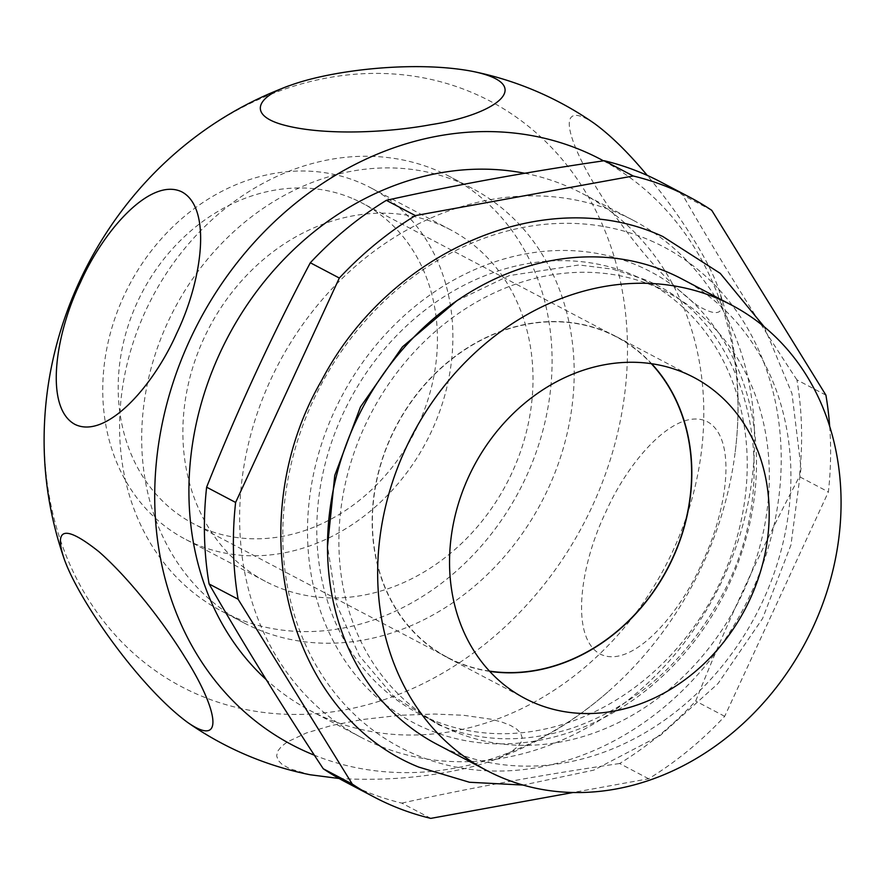 <?xml version="1.0" encoding="UTF-8"?>
<svg xmlns="http://www.w3.org/2000/svg" width="885" height="885" viewBox="0 0 885 885"><rect width="100%" height="100%" fill="white"/><g stroke="black" fill="none" stroke-linecap="round" stroke-linejoin="round"><path stroke-width="0.66" stroke-dasharray="4.42 3.32" d="M438.728 171.281A245.41 207.433 -62.2 0 1 450.144 176.768A245.41 207.433 -62.2 0 1 522.803 483.874A245.41 207.433 -62.2 0 1 232.954 616.591A245.41 207.433 -62.2 0 1 221.538 611.092A245.41 207.433 -62.2 0 1 148.879 303.998A245.41 207.433 -62.2 0 1 438.728 171.281M460.831 182.907A245.41 207.433 -62.2 0 1 472.247 188.405A245.41 207.433 -62.2 0 1 544.906 495.5A245.41 207.433 -62.2 0 1 255.057 628.228A245.41 207.433 -62.2 0 1 243.641 622.73A245.41 207.433 -62.2 0 1 170.982 315.624A245.41 207.433 -62.2 0 1 460.831 182.907M650.563 240.598A282.802 239.038 -62.2 0 1 751.188 593.038A282.802 239.038 -62.2 0 1 413.45 753.766A282.802 239.038 -62.2 0 1 312.825 401.336A282.802 239.038 -62.2 0 1 650.563 240.598M361.102 183.151A198.66 167.918 -62.2 0 1 370.35 187.598A198.66 167.918 -62.2 0 1 429.17 436.205A198.66 167.918 -62.2 0 1 194.534 543.644A198.66 167.918 -62.2 0 1 185.286 539.197A198.66 167.918 -62.2 0 1 126.466 290.59A198.66 167.918 -62.2 0 1 361.102 183.151M353.757 199.048A181.137 153.105 -62.2 0 1 362.186 203.107A181.137 153.105 -62.2 0 1 415.817 429.778A181.137 153.105 -62.2 0 1 201.88 527.737A181.137 153.105 -62.2 0 1 193.45 523.688A181.137 153.105 -62.2 0 1 139.819 297.006A181.137 153.105 -62.2 0 1 353.757 199.048M441.228 225.321A198.66 167.918 -62.2 0 1 450.476 229.768A198.66 167.918 -62.2 0 1 509.295 478.376A198.66 167.918 -62.2 0 1 274.66 585.815A198.66 167.918 -62.2 0 1 265.411 581.368A198.66 167.918 -62.2 0 1 206.592 332.76A198.66 167.918 -62.2 0 1 441.228 225.321M172.553 155.638A330.957 279.748 -62.2 0 1 474.592 93.655A330.957 279.748 -62.2 0 1 592.342 506.109A330.957 279.748 -62.2 0 1 197.089 694.205A330.957 279.748 -62.2 0 1 46.971 394.234M339.077 778.501C376.833 780.614 412.985 778.479 447.556 772.085C464.249 769.065 478.885 765.315 491.452 760.846L503.41 755.923L512.315 750.956L517.725 746.63L521.077 742.194L522.15 737.703L520.745 733.333L516.895 729.251L510.59 725.457L502.06 722.127L491.087 719.217L463.497 715.268L434.646 714.051L400.075 715.279L361.534 719.638L331.698 725.468L306.321 732.979L287.304 741.951L281.441 746.442L277.779 751.088L276.629 755.812L278.222 760.436L282.016 764.33L289.793 768.755L310.148 774.762M603.481 160.827A330.957 279.748 -62.2 0 1 735.225 451.804A330.957 279.748 -62.2 0 1 609.643 690.389A330.957 279.748 -62.2 0 1 314.374 755.215M701.927 563.236C727.282 510.678 737.57 438.827 707.668 421.868C676.959 406.016 629.301 458.762 605.572 512.548C580.25 565.05 569.951 636.769 599.753 653.849C630.43 669.856 678.175 617.066 701.927 563.236M594.366 123.457C545.669 90.945 575.051 163.072 621.414 224.48C646.725 259.216 671.925 286.12 697.026 305.192C720.047 319.12 727.16 313.434 718.366 288.145C713.41 274.35 705.168 258.132 693.641 239.514C680.665 218.462 665.199 197.078 647.245 175.396M524.728 173.272A292.15 246.948 -62.2 0 1 568.834 187.034A292.15 246.948 -62.2 0 1 582.43 193.572A292.15 246.948 -62.2 0 1 668.938 559.165A292.15 246.948 -62.2 0 1 323.877 717.171A292.15 246.948 -62.2 0 1 310.281 710.633A292.15 246.948 -62.2 0 1 266.164 679.569M619.566 213.727A292.15 246.948 -62.2 0 1 633.162 220.276A292.15 246.948 -62.2 0 1 719.66 585.87A292.15 246.948 -62.2 0 1 374.609 743.865A292.15 246.948 -62.2 0 1 361.014 737.327A292.15 246.948 -62.2 0 1 274.505 371.733A292.15 246.948 -62.2 0 1 619.566 213.727M430.785 818.382L401.79 803.115A338.9 286.452 -62.2 0 1 360.936 789.398A338.9 286.452 -62.2 0 1 345.161 781.809M829.699 426.515A338.9 286.452 -62.2 0 1 828.393 491.916L724.693 716.33A338.9 286.452 -62.2 0 1 648.65 778.767L573.038 792.517M656.504 287.216A244.238 206.448 -62.2 0 1 667.865 292.681A244.238 206.448 -62.2 0 1 740.181 598.326A244.238 206.448 -62.2 0 1 451.715 730.413A244.238 206.448 -62.2 0 1 440.354 724.948A244.238 206.448 -62.2 0 1 368.038 419.302A244.238 206.448 -62.2 0 1 656.504 287.216M634.401 275.589A244.238 206.448 -62.2 0 1 645.762 281.054A244.238 206.448 -62.2 0 1 718.078 586.689A244.238 206.448 -62.2 0 1 429.612 718.775A244.238 206.448 -62.2 0 1 418.251 713.31A244.238 206.448 -62.2 0 1 345.935 407.675A244.238 206.448 -62.2 0 1 634.401 275.589M436.748 744.174A262.933 222.246 117.8 0 0 448.983 750.06A262.933 222.246 117.8 0 0 759.54 607.862A262.933 222.246 117.8 0 0 681.682 278.83M489.471 671.107A181.137 153.105 -62.2 0 1 456.074 661.526A181.137 153.105 -62.2 0 1 447.644 657.466A181.137 153.105 -62.2 0 1 394.013 430.796A181.137 153.105 -62.2 0 1 607.94 332.837A181.137 153.105 -62.2 0 1 616.369 336.897A181.137 153.105 -62.2 0 1 651.294 363.658M638.804 266.042A254.758 215.332 -62.2 0 1 729.45 583.525A254.758 215.332 -62.2 0 1 425.209 728.322A254.758 215.332 -62.2 0 1 334.563 410.839A254.758 215.332 -62.2 0 1 638.804 266.042M648.65 778.767L619.655 763.512A338.9 286.452 -62.2 0 0 695.698 701.064C726.331 624.202 760.901 549.386 799.387 476.65L828.393 491.916M724.693 716.33L695.698 701.064M825.915 395.141L796.92 379.875A338.9 286.452 -62.2 0 1 799.387 476.65M711.75 210.331L682.744 195.065A338.9 286.452 -62.2 0 0 660.852 182.022M401.79 803.115C470.488 787.849 543.102 774.64 619.655 763.512M796.92 379.875C754.938 316.199 716.872 254.603 682.744 195.065M489.715 671.372A181.37 153.304 -62.2 0 1 455.974 661.737A181.37 153.304 -62.2 0 1 447.533 657.677A181.37 153.304 -62.2 0 1 393.825 430.718A181.37 153.304 -62.2 0 1 608.039 332.627A181.37 153.304 -62.2 0 1 616.48 336.687A181.37 153.304 -62.2 0 1 651.659 363.713M472.247 188.405L450.144 176.768M764.253 326.842L791.986 393.593L801.047 468.099L790.969 544.928L762.582 618.526L717.978 683.607L660.354 735.413L593.813 770.127L523.079 785.061M450.476 229.768L370.35 187.598M491.452 760.846C535.193 744.96 574.586 721.474 609.643 690.389M735.225 451.804C742.15 395.728 736.53 341.167 718.366 288.145M633.162 220.276L582.43 193.572M667.865 292.681L645.762 281.054M447.644 657.466L193.45 523.688M447.533 657.677L524.894 698.398M456.726 300.823L509.284 275.589L579.033 264.969L612.597 269.117L644.169 279.383C747.98 319.939 788.568 476.141 720.855 597.441C685.056 662.301 635.574 705.843 572.407 728.078C524.385 743.489 479.427 742.227 437.533 724.284L393.736 696.44L359.343 655.763L336.687 604.632L327.527 546.299M616.48 336.687L693.84 377.408M361.014 737.327L310.281 710.633M616.369 336.897L362.186 203.107M265.411 581.368L185.286 539.197M243.641 622.73L221.538 611.092M440.354 724.948L418.251 713.31"/><path stroke-width="1.33" d="M685.399 373.348A181.37 153.304 117.8 0 0 471.196 471.428A181.37 153.304 117.8 0 0 524.894 698.398A181.37 153.304 117.8 0 0 533.334 702.458A181.37 153.304 117.8 0 0 747.548 604.367A181.37 153.304 117.8 0 0 693.84 377.408A181.37 153.304 117.8 0 0 685.399 373.348M499.14 776.466A262.933 222.246 -62.2 0 1 486.905 770.581A262.933 222.246 -62.2 0 1 409.047 441.538A262.933 222.246 -62.2 0 1 719.605 299.34A262.933 222.246 -62.2 0 1 731.84 305.225A262.933 222.246 -62.2 0 1 809.686 634.257A262.933 222.246 -62.2 0 1 499.14 776.466M63.831 557.882C53.863 527.239 65.623 525.225 99.12 551.864C129.785 578.901 163.382 622.255 184.91 657.223C215.741 705.467 227.091 749.728 187.83 722.58C139.708 687.446 77.869 599.587 63.831 557.882C45.666 504.859 40.046 450.31 46.971 394.234A330.957 279.748 -62.2 0 1 172.553 155.638C207.61 124.564 247.004 101.078 290.745 85.192C333.811 69.605 415.552 60.611 472.059 71.276C537.571 84.34 496.02 114.796 430.984 124.652C386.69 132.894 324.872 135.46 285.921 125.581C246.55 115.835 256.13 96.598 290.745 85.192M187.83 722.58C205.386 734.804 223.96 745.214 243.563 753.788C265.002 763.158 287.194 770.149 310.148 774.762L339.077 778.501M314.374 755.215A330.957 279.748 -62.2 0 1 307.615 752.372A330.957 279.748 -62.2 0 1 189.855 339.928A330.957 279.748 -62.2 0 1 585.107 151.822A330.957 279.748 -62.2 0 1 603.481 160.827M647.245 175.396C628.483 152.828 610.86 135.516 594.366 123.457C576.81 111.222 558.236 100.824 538.633 92.25C517.194 82.88 495.003 75.889 472.059 71.276M266.164 679.569A292.15 246.948 -62.2 0 1 225.874 340.869A292.15 246.948 -62.2 0 1 524.728 173.272M573.038 792.517L430.785 818.382A338.9 286.452 -62.2 0 1 374.167 797.075L345.161 781.809A338.9 286.452 -62.2 0 1 323.268 768.777C281.286 705.102 243.231 643.495 209.092 583.967A338.9 286.452 -62.2 0 1 206.625 487.181C237.257 410.308 271.828 335.503 310.314 262.768A338.9 286.452 -62.2 0 1 386.358 200.331C455.056 185.065 527.681 171.856 604.223 160.727A338.9 286.452 -62.2 0 1 645.077 174.434A338.9 286.452 -62.2 0 1 660.852 182.022L689.857 197.289A338.9 286.452 -62.2 0 1 711.75 210.331L825.915 395.141A338.9 286.452 -62.2 0 1 829.699 426.515M374.167 797.075A338.9 286.452 -62.2 0 1 352.263 784.044L323.268 768.777M352.263 784.044L238.098 599.222A338.9 286.452 -62.2 0 1 235.62 502.448L339.32 278.034A338.9 286.452 -62.2 0 1 415.364 215.597L633.229 175.993A338.9 286.452 -62.2 0 1 689.857 197.289M731.84 305.225L681.682 278.83A262.933 222.246 117.8 0 0 669.447 272.945A262.933 222.246 117.8 0 0 358.89 415.142A262.933 222.246 117.8 0 0 436.748 744.174L486.905 770.581M238.098 599.222L209.092 583.967M235.62 502.448L206.625 487.181M415.364 215.597L386.358 200.331M339.32 278.034L310.314 262.768M633.229 175.993L604.223 160.727M176.624 333.512C152.983 386.966 105.846 439.425 75.026 424.424C44.549 408.085 54.748 335.614 80.281 282.78C103.899 229.381 150.937 177 181.779 191.835C212.356 208.064 202.178 280.633 176.624 333.512M651.659 363.713A181.37 153.304 -62.2 0 1 667.666 568.59A181.37 153.304 -62.2 0 1 489.715 671.372M651.294 363.658A181.137 153.105 -62.2 0 1 667.489 568.491A181.137 153.105 -62.2 0 1 489.471 671.107M523.079 785.061L469.437 782.251L418.804 767.118C285.744 713.664 239.647 521.652 321.675 380.373C389.389 250.499 546.731 182.432 662.898 236.56L720.235 273.365L764.253 326.842M327.527 546.299L334.751 475.477L360.494 406.901L402.443 346.876L456.726 300.823"/></g></svg>
